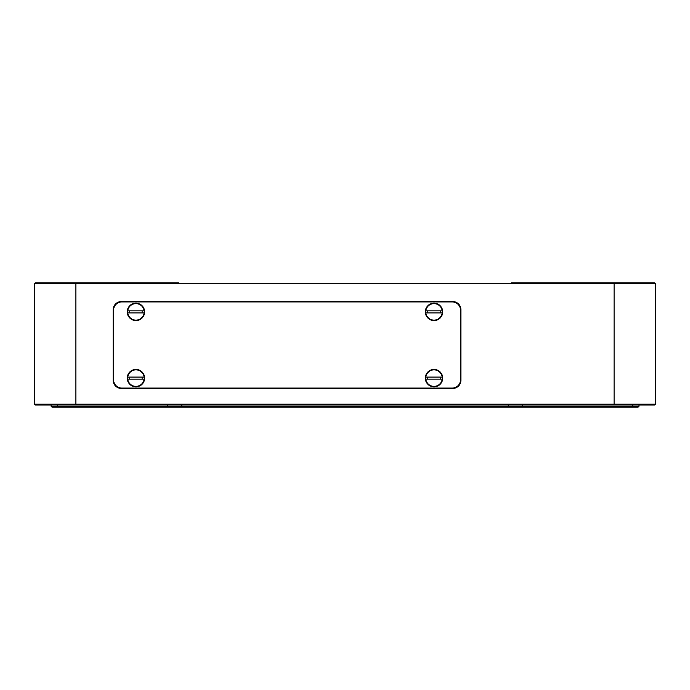 <?xml version="1.0" encoding="UTF-8"?>
<svg xmlns="http://www.w3.org/2000/svg" width="690" height="690" viewBox="0 0 690 690"><rect width="100%" height="100%" fill="white"/><g stroke="black" fill="none" stroke-linecap="round" stroke-linejoin="round"><path stroke-width="1.03" d="M510.6 283.728L511.428 282.9L654.672 282.9L655.5 283.728L655.5 404.202L614.1 404.202L614.1 283.728L75.9 283.728L75.9 404.202L614.1 404.202L613.755 405.03L35.328 405.03L34.5 404.202L34.5 283.728L75.9 283.728L76.245 282.9L178.572 282.9L179.4 283.728M34.5 283.728L35.328 282.9L76.245 282.9M121.44 388.47L452.64 388.47A8.28 8.28 0 0 0 460.92 380.19L460.92 309.81A8.28 8.28 0 0 0 452.64 301.53L121.44 301.53A8.28 8.28 0 0 0 113.16 309.81L113.16 380.19A8.28 8.28 0 0 0 121.44 388.47M655.5 404.202L654.672 405.03L613.755 405.03M34.5 404.202L75.9 404.202L76.245 405.03M655.5 283.728L614.1 283.728L613.755 282.9M638.992 405.03L638.992 406.272L638.164 407.1L51.94 407.1L51.112 406.272L51.112 405.03M51.112 406.272L638.992 406.272M434.01 369.426A8.694 8.694 0 0 1 442.704 378.12A8.694 8.694 0 0 1 434.01 386.814A8.694 8.694 0 0 1 425.316 378.12A8.694 8.694 0 0 1 434.01 369.426M434.01 303.186A8.694 8.694 0 0 1 442.704 311.88A8.694 8.694 0 0 1 434.01 320.574A8.694 8.694 0 0 1 425.316 311.88A8.694 8.694 0 0 1 434.01 303.186M135.93 369.426A8.694 8.694 0 0 1 144.624 378.12A8.694 8.694 0 0 1 135.93 386.814A8.694 8.694 0 0 1 127.236 378.12A8.694 8.694 0 0 1 135.93 369.426M135.93 303.186A8.694 8.694 0 0 1 144.624 311.88A8.694 8.694 0 0 1 135.93 320.574A8.694 8.694 0 0 1 127.236 311.88A8.694 8.694 0 0 1 135.93 303.186M113.574 310.224L113.574 379.776A8.28 8.28 0 0 0 121.854 388.056L452.226 388.056A8.28 8.28 0 0 0 460.506 379.776L460.506 310.224A8.28 8.28 0 0 0 452.226 301.944L121.854 301.944A8.28 8.28 0 0 0 113.574 310.224M427.886 377.085A6.21 6.21 0 0 0 427.886 379.155M442.221 377.085A8.28 8.28 0 0 0 425.799 377.085L442.221 377.085M440.134 379.155A6.21 6.21 0 0 0 440.134 377.085M425.799 379.155L442.221 379.155A8.28 8.28 0 0 1 425.799 379.155M427.886 310.845A6.21 6.21 0 0 0 427.886 312.915M442.221 310.845A8.28 8.28 0 0 0 425.799 310.845L442.221 310.845M440.134 312.915A6.21 6.21 0 0 0 440.134 310.845M425.799 312.915L442.221 312.915A8.28 8.28 0 0 1 425.799 312.915M129.806 377.085A6.21 6.21 0 0 0 129.806 379.155M144.141 377.085A8.28 8.28 0 0 0 127.719 377.085L144.141 377.085M142.054 379.155A6.21 6.21 0 0 0 142.054 377.085M127.719 379.155L144.141 379.155A8.28 8.28 0 0 1 127.719 379.155M129.806 310.845A6.21 6.21 0 0 0 129.806 312.915M144.141 310.845A8.28 8.28 0 0 0 127.719 310.845L144.141 310.845M142.054 312.915A6.21 6.21 0 0 0 142.054 310.845M127.719 312.915L144.141 312.915A8.28 8.28 0 0 1 127.719 312.915M181.815 405.03L181.815 407.1M508.289 407.1L508.289 405.03M522.925 405.03L522.339 407.1M632.342 407.1L632.928 405.03M57.175 405.03L57.762 407.1M167.765 407.1L167.178 405.03"/></g></svg>

